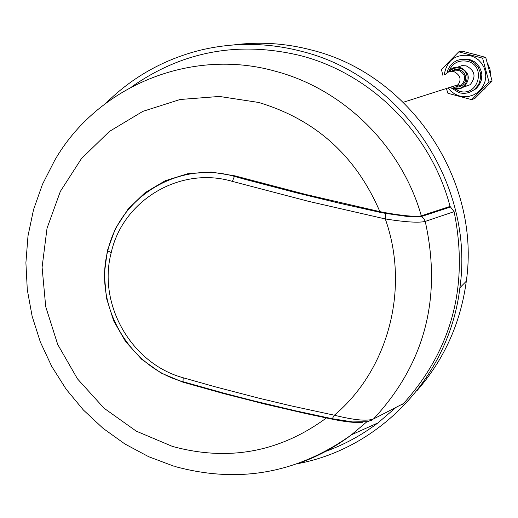 <?xml version="1.0" encoding="UTF-8"?>
<svg xmlns="http://www.w3.org/2000/svg" width="518" height="518" viewBox="0 0 518 518"><rect width="100%" height="100%" fill="white"/><g stroke="black" fill="none" stroke-linecap="round" stroke-linejoin="round"><path stroke-width="0.78" d="M362.937 422.241C355.691 422.986 345.357 421.943 331.947 419.114L326.411 417.955C279.765 452.188 228.451 461.68 172.475 446.432L136.253 431.138L104.073 408.236L77.473 378.865L57.705 344.457L45.713 306.662L42.087 267.294L47.034 228.237L60.36 191.395L81.475 158.579L109.402 131.442L142.813 111.389L180.096 99.495L219.392 96.445L258.709 102.473C315.572 119.548 355.963 155.937 379.875 211.635L385.502 212.73C403.276 215.825 415.106 216.893 420.985 215.922L450.051 206.417C431.39 134.084 371.872 74.21 301.062 55.756C239.186 40.734 182.789 51.049 131.863 86.7M325.414 451.495C344.328 444.658 361.836 435.126 377.946 422.915L395.435 407.912M232.368 181.404L308.456 201.321L385.288 218.939C410.023 288.422 388.435 369.729 334.343 415.216L332.252 418.732L296.121 410.942L254.811 401.146L223.789 393.13L182.996 381.708L183.21 377.771C131.475 363.753 97.449 304.467 111.221 252.629C122.837 200.162 180.296 165.799 232.368 181.404L234.401 176.405C179.934 160.107 119.885 196.069 107.757 250.906C93.376 305.089 128.93 367.042 182.996 381.708L182.977 382.187L161.111 373.051L141.673 359.291L125.596 341.595L113.656 320.836L106.43 298.012L104.286 274.236L107.336 250.693L115.462 228.522L128.263 208.838L145.137 192.631L165.255 180.73L187.626 173.75L211.156 172.06L234.654 175.796L306.494 194.638L379.875 211.635L379.836 212.296L385.534 213.384L385.288 218.939C405.549 222.131 418.861 222.954 425.226 221.406L423.847 218.544L421.445 216.511C418.809 217.152 413.927 217.113 406.811 216.394L385.534 213.384L385.502 212.73M450.051 206.417L450.498 206.98L421.775 216.414L420.985 215.922M421.775 216.414L421.315 215.831C401.573 146.218 343.635 89.154 275.194 71.18C190.488 47.319 97.08 86.351 54.604 160.522L42.45 184.382L33.534 209.667L27.991 235.955L25.9 262.781L27.292 289.691L32.129 316.226L40.32 341.951L51.735 366.427L66.168 389.238L83.385 410.003L103.095 428.373L124.98 444.03L148.672 456.701L173.776 466.148M450.498 206.98L454.098 211.668L425.226 221.406C442.139 297.766 424.889 363.63 373.484 418.991L403.587 403.464C452.162 349.249 468.997 285.321 454.098 211.668M183.21 377.771L214.983 386.752L258.307 398.038L291.051 405.847L334.343 415.216C353.982 420.104 367.029 421.361 373.484 418.991L403.587 403.464M331.947 419.114L332.252 418.732L353.172 422.008M399.695 405.471L402.998 404.008M106.248 102.881C132.582 76.994 163.779 59.473 199.844 50.304C233.709 42.094 267.806 42.482 302.136 51.483C402.395 76.334 474.896 184.492 459.887 287.736C449.715 375.103 381.073 448.161 297.876 463.623M233.197 44.969C259.609 41.511 285.878 43.24 312.004 50.155C410.12 74.456 481.015 180.199 466.31 281.196C460.631 323.044 444.198 359.524 417.003 390.63M483.475 89.931L485.845 87.536M490.643 74.78L489.937 68.907L487.593 63.487M477.577 55.109L473.206 53.95M471.691 99.657L474.928 98.394L492.1 81.067L485.709 57.394L462.153 51.14L458.76 51.845L482.588 58.171L489.05 82.122L471.691 99.657L447.934 93.279L446.38 88.494M470.046 92.094L476.048 88.74L479.428 84.725L481.429 79.869L481.857 74.618L481.462 72.008L479.506 67.12L476.165 63.066L474.067 61.474L469.269 59.356L460.437 59.408M446.989 72.844L448.316 68.823L450.589 65.255L453.658 62.361L457.103 60.418L461.557 59.227L465.248 59.181L467.981 59.667L472.798 61.797L474.902 63.39L478.263 67.469L480.231 72.378L480.626 75.006L480.613 77.655L479.377 82.796L478.185 85.159L474.786 89.187C470.214 92.936 465.054 94.121 459.317 92.754L451.495 88.151M453.988 88.487L459.524 91.265C478.457 97.138 486.745 65.669 467.378 61.286C458.644 59.777 452.479 63.086 448.892 71.219M442.754 75.175L441.472 69.412L458.76 51.845M492.1 81.067L489.05 82.122M485.709 57.394L482.588 58.171M448.996 87.659L452.926 88.079L456.915 86.409C461.894 80.264 460.897 75.324 453.923 71.601L451.508 71.322L449.119 71.756L447.358 72.598L445.247 74.495M463.791 87.069L470.15 84.725C476.379 76.839 475.051 70.545 466.181 65.851L461.926 65.598L457.912 67.036M458.566 85.871L459.207 86.182M366.802 421.827L351.547 434.744C334.9 447.371 316.757 457.09 297.118 463.888M326.651 417.534L326.411 417.955L305.737 413.558L264.186 403.936L223.018 393.408L182.977 382.187M111.221 252.629L107.757 250.906M379.836 212.296L338.604 203.03L296.717 192.877L244.658 179.234L234.401 176.405L234.654 175.796M370.979 420.603L372.966 419.47L367.612 421.671L352.259 421.937M448.064 87.956L450.764 91.071L454.908 94.114L459.66 96.05L464.264 96.743L468.9 96.387L473.348 95.001L477.376 92.657L480.782 89.465L483.398 85.587L485.088 81.216L485.767 76.573L485.405 71.898L484.013 67.411L481.662 63.351L478.477 59.92L474.611 57.291L470.26 55.588C455.581 53.775 446.898 60.166 444.217 74.78M456.63 86.623L461.564 84.9C466.459 78.853 465.481 73.996 458.618 70.325L455.283 70.144L452.156 71.309M455.736 87.173L459.544 86.849L462.859 84.952L465.093 81.825L465.663 79.979L465.572 76.127L463.901 72.662L462.555 71.277L459.149 69.522L454.888 69.438L451.081 71.348M453.891 87.892L454.545 88.092C467.1 91.984 472.578 71.121 459.744 68.208L456.397 67.89L453.917 68.389L450.945 69.969L449.145 71.749M454.707 88.688L459.757 88.831L464.329 86.661C470.681 78.619 469.327 72.196 460.275 67.405L456.552 67.075L453.515 67.78L451.838 68.616L448.264 72.099M174.806 466.459C238.643 483.916 297.559 473.342 351.547 434.744L377.946 422.915M459.887 287.736L466.31 281.196M403.36 102.253L458.657 84.57M476.048 88.74L474.786 89.187M456.636 86.616L461.564 84.9L456.915 86.409M452.952 88.079L454.649 88.688M470.15 84.725L464.329 86.661L460.444 88.656L457.562 89.064L454.668 88.695"/></g></svg>
